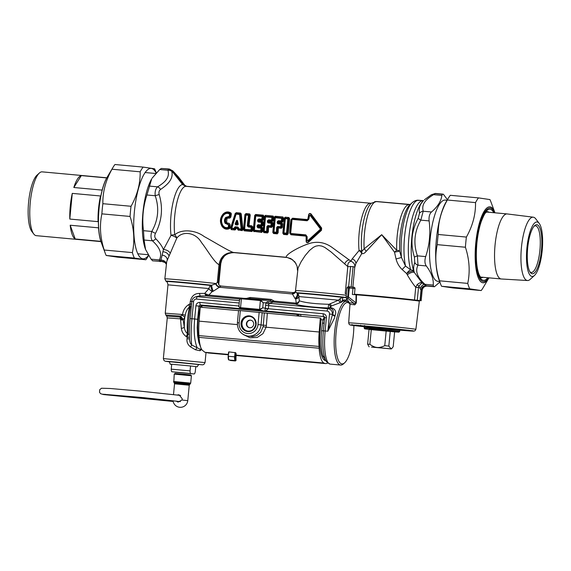 <?xml version="1.0" encoding="UTF-8"?>
<svg xmlns="http://www.w3.org/2000/svg" width="571" height="571" viewBox="0 0 571 571"><rect width="100%" height="100%" fill="white"/><g stroke="black" fill="none" stroke-linecap="round" stroke-linejoin="round"><path stroke-width="0.86" d="M346.397 293.737A27.108 0.407 -174.5 0 0 345.212 293.594L346.397 293.722M423.232 200.649L417.972 200.221C416.116 200.157 414.161 200.992 412.105 202.726L409.907 204.718A34.467 9.728 95.2 0 0 399.621 251.126A4.932 1.949 -2 0 0 396.717 250.262L381.713 234.688L364.127 248.856L361.721 251.411A4.932 4.033 -67.4 0 1 361.728 253.631L355.883 263.467L354.791 267.271L353.085 266.593L347.81 266.6L330.987 251.875L324.713 247.357L321.773 246.065L318.811 245.601L315.849 246.13L313.365 247.336L309.482 250.491L305.128 255.63L301.017 261.932L298.048 268.049L295.521 290.575L295.742 291.86L296.677 292.795A3.697 2.227 -57.3 0 1 295.021 298.512L292.423 293.979L292.852 292.623C294.072 292.623 295.007 292.152 295.678 291.203M335.727 313.358A32.04 9.043 95.2 0 0 334.442 318.168L334.892 316.305A34.403 9.714 95.2 0 1 335.02 315.827L335.727 313.358C335.819 310.224 334.085 308.297 330.516 307.591L329.91 307.448A2.462 1.627 -81.3 0 1 328.889 307.99C328.082 307.248 328.118 306.013 329.003 304.293C314.735 303.893 304.835 302.723 299.311 300.781L298.84 296.57A3.697 3.669 88.6 0 0 297.32 293.201A101.124 64.095 177.6 0 1 296.677 292.795A25.873 0.393 5.5 0 1 318.554 294.55A25.873 0.393 5.5 0 1 346.097 297.441M346.361 301.574L346.219 300.51L345.198 299.896L342.55 300.203L342.222 300.96L342.893 297.42L346.119 297.619M346.19 300.746A33.268 9.393 95.2 0 0 344.706 299.889M342.222 300.96L341.237 302.359L340.237 302.644L338.467 300.182L298.84 296.57A3.697 2.741 -2.3 0 1 295.671 298.918A106.948 71.404 169.9 0 1 295.021 298.512M353.877 325.541A30.805 8.701 -84.8 0 1 350.915 349.088A30.805 8.701 -84.8 0 1 344.627 362.821L343.449 363.898A32.04 9.043 -84.8 0 1 340.666 365.069A32.04 9.043 -84.8 0 1 336.605 360.508A32.04 9.043 -84.8 0 1 335.634 324.228A32.04 9.043 -84.8 0 1 346.526 301.26L344.17 301.045A32.04 9.043 95.2 0 0 341.237 302.359M329.931 364.07L326.455 361.728L325.334 359.701C322.879 353.106 322.23 343.485 323.372 330.83L324.221 322.872L322.444 323.386A28.329 6.959 -84.7 0 1 323.079 319.91L321.016 319.717M330.038 364.084C328.689 363.855 327.533 362.357 326.583 359.587C324.528 352.871 324.05 343.335 325.135 330.959L326.405 317.769L324.642 317.633L323.372 330.83L321.609 330.695C320.652 341.629 321.066 350.073 322.836 356.019L325.413 359.866M321.609 330.695L322.444 323.386M324.492 319.203L323.079 319.91L324.207 316.812A2.462 0.657 -84.7 0 0 324.021 316.555L300.403 314.385A2.462 0.692 -84.8 0 1 300.817 316.277M324.335 316.634L265.701 310.959L265.094 311.338A2.462 0.692 95.2 0 0 265.037 311.316L264.865 311.002A2.462 2.434 157.2 0 1 265.701 310.959L268.341 308.754L265.315 308.49L264.865 311.002M300.403 314.385L297.477 314.328A2.462 2.17 -96.9 0 1 299.247 316.134M297.477 314.328L296.784 314.407A2.462 2.177 -96.9 0 1 298.512 316.063M242.775 308.854A2.462 2.141 -69 0 0 242.761 308.854L200.15 304.943L201.449 305.656A2.462 0.735 -84.8 0 1 201.663 305.942L202.213 307.369M297.191 315.949A2.462 0.692 -84.8 0 0 296.784 314.407L201.449 305.656L200.121 306.763A1.235 0.393 -84.8 0 1 200.235 306.905L200.421 307.205M200.264 349.252A2.462 1.699 -103.5 0 0 200.021 350.722L195.41 349.766L197.138 347.746L191.713 344.977C190.871 338.225 190.942 329.474 191.927 318.732L194.64 318.982C193.59 331.373 194.425 340.958 197.138 347.746L200.264 349.252L201.442 348.874M200.021 350.722L201.727 349.345M195.41 349.766L190.528 346.882L191.713 344.977L190.3 343.157L189.572 340.18C189.194 334.035 189.394 326.84 190.164 318.597L191.927 318.732L193.583 301.559L191.856 301.438M189.501 338.953L187.045 338.746C186.567 341.972 187.731 344.684 190.528 346.882M180.6 319.917L183.184 319.853L181.043 317.526A2.462 0.849 -65.1 0 1 180.643 318.989A29.014 27.122 -82.2 0 0 180.6 319.917L181.35 328.461C181.806 331.844 183.427 334.549 186.225 336.576L187.195 337.175L188.059 333.992C188.002 325.113 188.773 315.991 190.371 306.634L190.036 303.922L188.701 304.586L189.543 306.898C187.231 308.861 185.811 311.63 185.297 315.206L184.797 317.34L183.184 319.853L184.333 327.39C184.676 330.109 185.753 332.236 187.559 333.778A23.675 16.402 26.1 0 1 188.059 333.992L189.386 334.527M188.701 304.586C185.175 306.998 183.127 310.303 182.549 314.507L180.422 316.377L183.184 319.853L180.15 318.854L167.267 317.904L163.349 358.588L164.02 360.522L165.19 361.222L168.859 361.75L166.14 361.265L175.74 362.007L202.527 364.848L203.847 364.491L205.053 362.599L163.349 358.588M324.642 317.633L323.614 316.277A2.462 0.692 95.2 0 1 323.243 313.75L268.341 308.754M181.043 317.526L180.043 317.083A2.462 0.942 -84.9 0 1 180.15 318.854M334.442 318.168L327.847 331.209L323.372 330.83C322.351 342.514 322.808 351.515 324.728 357.839M335.02 315.827L332.558 314.364A34.438 13.675 95.1 0 0 332.386 314.864L327.847 331.209L329.496 314.043L332.436 314.343L332.386 314.864L334.892 316.305M265.094 311.338L245.052 309.496A2.462 0.692 95.2 0 0 244.988 309.475L243.325 308.975M181.35 328.461A4.932 0.557 165.7 0 0 184.333 327.39A24.432 6.902 95.2 0 1 184.797 317.34A4.932 1.927 -159.1 0 0 181.963 315.299M186.225 336.576L187.559 333.778A25.873 7.309 -84.8 0 1 189.543 306.898L191.328 306.556M180.422 316.377L180.043 317.083L166.718 316.106L167.267 317.904M166.718 316.106L165.797 314.992L180.607 316.091L183.405 319.617M195.91 305.785C196.338 303.565 197.623 302.444 199.779 302.416L200.15 304.943L198.929 306.099L197.659 319.296L194.64 318.982L195.91 305.785L198.929 306.099L200.121 306.763M189.436 337.368L187.195 337.175L187.045 338.746M245.052 309.496L242.354 308.725M239.606 299.689L240.198 298.754L241.469 298.326C240.013 298.94 239.356 299.511 239.506 300.046L239.535 300.582C239.313 299.504 239.941 298.911 241.405 298.804L240.548 307.662C239.135 307.298 238.628 306.627 239.042 305.649L238.921 306.149C238.385 306.135 238.835 306.784 240.27 308.104L240.548 307.662L259.477 309.403L259.562 309.91L265.037 311.316L244.988 309.475L240.698 308.183L240.612 307.669M238.942 306.491L240.27 308.104M265.322 308.397L265.615 305.378A4.925 1.556 95.2 0 1 266.093 302.844L268.884 304.429A2.462 0.856 95.2 0 0 268.634 305.692L268.341 308.711L262.746 307.826L259.541 309.411L260.397 300.546L241.405 298.804L241.647 298.333L260.512 300.068L270.383 300.375A3.697 1.042 -84.8 0 0 271.182 299.404L274.323 301.124L267.1 301.766L266.093 302.844L263.231 302.751L260.59 300.075L260.397 300.546L263.231 302.751L262.746 307.826L259.648 309.917L240.619 308.169M259.477 309.403L259.648 309.917M341.487 302.08A2.462 1.549 76.7 0 1 340.323 298.462L338.467 300.182L329.003 304.293L330.523 306.334L340.237 302.644M330.159 303.686L331.287 305.778A32.04 9.043 -84.8 0 0 330.438 307.583A2.462 0.692 95.2 0 1 330.009 308.126L328.889 307.99C315.206 307.605 299.283 305.742 295.571 304.1C297.619 303.972 298.861 302.873 299.311 300.781A3.697 2.748 -14.4 0 1 296.278 303.137L295.671 298.918A3.697 2.213 -57.9 0 0 297.32 293.201A25.26 0.378 5.5 0 1 316.241 294.7A25.26 0.378 5.5 0 1 342.893 297.42L340.323 298.462M191.57 304.058L190.036 303.922L190.279 301.409C191.521 296.092 194.568 293.43 199.422 293.43L204.689 293.394L206.003 295.949L200.185 295.928L199.422 293.43M165.797 314.992L165.247 313.186L182.549 314.507L185.297 315.206M346.526 301.26A32.04 9.043 -84.8 0 1 349.045 302.916L349.952 304.1A30.805 8.701 -84.8 0 0 336.098 332.608A30.805 8.701 -84.8 0 0 344.627 362.821M329.91 307.448L330.523 306.334M330.516 307.591A2.462 0.692 -84.8 0 1 330.088 308.133C333.164 309.011 333.985 311.088 332.558 314.364L332.436 314.343A5.196 4.982 98.4 0 0 327.975 308.718A2.462 0.692 95.2 0 0 327.133 311.067A2.748 2.634 98.4 0 1 329.496 314.043M239.449 300.589L197.316 296.72A5.196 4.982 98.4 0 0 195.453 296.92L198.808 296.014L200.185 295.928L197.316 296.72A2.462 0.692 95.2 0 0 196.474 299.068L239.22 302.994M267.1 301.766L269.127 303.315L268.884 304.429M241.512 298.326L249.341 298.44L270.383 300.375L271.403 301.224A2.462 2.384 -109.5 0 0 273.045 302.08L269.127 303.315L327.975 308.718L330.009 308.126M244.338 298.369L208.743 295.1L204.689 293.394L209.036 288.569A3.697 2.113 -138.8 0 0 212.319 291.51A3.697 0.421 -106 0 1 210.742 285.5A25.26 0.378 -174.5 0 0 182.62 282.681A25.26 0.378 -174.5 0 0 166.446 281.489L165.868 281.082A25.873 0.393 5.5 0 1 182.72 282.324A25.873 0.393 5.5 0 1 211.634 285.229A3.697 0.45 -106.3 0 0 213.24 291.246A105.606 70.504 169.9 0 1 212.319 291.51L208.743 295.1L206.003 295.949M165.247 313.186L167.974 284.843L209.036 288.569A3.697 2.812 96.5 0 1 210.742 285.5A99.996 59.056 166.8 0 0 211.634 285.229L215.66 283.83C216.202 285.471 217.43 286.613 219.328 287.27L213.24 291.246M206.174 294.35L206.88 295.956L239.948 298.99M272.253 301.524A2.391 1.863 -93.8 0 0 273.238 302.045L273.045 302.08M274.323 301.124L273.238 302.045L295.571 304.1A3.697 1.042 95.2 0 0 296.278 303.137L274.323 301.124M271.182 299.404L250.234 297.477A3.697 1.042 -84.8 0 1 249.434 298.447L241.647 298.333L241.462 298.804M295.614 291.017C295.642 292.652 294.579 293.637 292.423 293.979L219.328 287.27L219.699 286.885C217.808 286.399 216.587 285.3 216.052 283.573L215.66 283.83M295.592 291.453L294.486 292.844L292.381 293.415M292.852 292.623L221.048 286.028L219.699 286.885M217.886 282.031A27.108 0.407 -174.5 0 0 217.358 281.953L218.322 282.095A27.108 0.407 -174.5 0 0 217.894 282.031L216.052 283.573A27.108 0.407 5.5 0 0 185.739 280.44A27.108 0.407 5.5 0 0 164.841 278.826L165.868 281.082M217.358 281.953L219.014 264.694C214.061 262.118 207.594 250.276 201.427 242.454C195.739 232.347 182.62 230.534 176.824 238.064L166.739 261.425L164.841 278.826M217.894 282.031L218.636 283.958A27.108 0.407 5.5 0 1 218.807 284.023L220.784 263.467L220.063 264.823M191.014 373.513L172.178 371.785C171.557 371.878 171.243 371.007 171.236 369.152L171.707 364.248L190.543 365.975L197.216 366.796L190.543 365.975L190.072 370.886C190.079 372.735 190.393 373.612 191.014 373.513L175.076 372.206M172.178 371.785L193.855 373.934C194.44 374.212 194.911 373.448 195.275 371.657L195.746 366.746M171.707 364.248L170.237 364.198L171.693 364.434M181.435 372.62L188.658 373.398L181.435 372.62M386.196 330.709L384.754 345.676C381.728 347.111 379.165 347.703 377.074 347.446L390.771 348.874L391.785 348.496L393.191 346.747L394.632 331.772M384.754 345.676L388.83 346.097L391.214 348.967L377.074 347.446C374.969 347.318 372.57 346.276 369.865 344.306L371.307 329.339M390.271 331.13L388.83 346.097M369.137 346.847L367.638 344.156L369.865 344.306M369.08 329.167L367.638 344.156M388.173 348.617L371.493 347.089L388.173 348.617M415.881 329.36A33.76 0.507 -174.5 0 0 395.168 326.897A33.76 0.507 -174.5 0 0 358.524 323.479A33.76 0.507 -174.5 0 0 348.674 322.886L349.209 324.392L350.044 324.928L364.184 326.712A31.79 0.478 -174.5 0 1 358.41 325.434A31.79 0.478 -174.5 0 1 405.831 330.002A31.79 0.478 -174.5 0 1 399.921 330.152L413.896 331.123L415.074 330.723L415.881 329.36L419.335 301.174A34.503 0.521 5.5 0 0 398.18 298.654A34.503 0.521 5.5 0 0 360.722 295.157A34.503 0.521 5.5 0 0 356.475 294.829L356.318 302.78L355.926 302.808C355.162 303.586 354.384 303.679 353.585 303.094L348.103 298.554A2.462 2.363 -87.4 0 1 347.703 296.92A38.814 0.585 5.5 0 0 346.09 296.934L346.518 298.569A38.236 0.578 5.5 0 1 348.103 298.554A2.462 1.399 135.2 0 1 348.438 296.977L347.703 296.92L348.56 288.005A38.814 0.585 -174.5 0 0 346.947 288.012L346.09 296.934M394.625 331.808L369.08 329.203M356.318 302.78C355.376 304.6 354.591 305.228 353.941 304.657A2.462 2.177 93.9 0 0 353.585 303.094A34.817 0.528 5.5 0 0 349.531 302.958A2.462 2.462 143.7 0 1 349.959 304.514A34.239 0.514 5.5 0 1 349.959 304.521A34.239 0.514 5.5 0 1 353.941 304.657M356.475 294.829L356.054 294.793L355.926 302.808L348.438 296.977L349.295 288.055L348.56 288.005A1.235 1.178 92.6 0 1 349.795 286.892C348.289 286.414 347.339 286.792 346.947 288.012M354.42 294.665L355.005 288.569L352.971 288.362A1.235 0.814 -85.3 0 1 353.877 287.227L349.859 286.892A1.235 1.178 92.6 0 0 349.795 286.892L350.209 286.92A1.235 0.814 94.7 0 0 349.295 288.055L352.971 288.362L352.378 294.493L356.054 294.793M405.874 330.409A0.492 0.478 -88.3 0 1 405.824 330.402A24.474 0.371 -174.5 0 1 400.035 330.017M412.155 330.573L412.583 331.094L408.322 330.63L408.129 330.138L408.322 330.63L399.514 329.974M411.748 330.987L405.853 330.409M412.583 331.094A31.719 0.478 -174.5 0 1 405.431 330.609A0.492 0.364 -85.5 0 1 405.16 330.373M403.618 329.952L403.34 330.409L405.431 330.609M356.14 324.985L355.861 325.441L358.36 325.67L357.924 325.149M355.861 325.441L352.564 325.02M352.079 324.556L351.608 324.978L358.759 325.463A0.492 0.364 94.5 0 1 358.745 325.463A31.719 0.478 -174.5 0 0 351.6 324.978L352.121 324.549L351.6 324.978L352.435 325.085M360.651 325.17L360.843 325.663L360.651 325.17M364.369 325.584L364.669 326.098L358.745 325.463M237.136 223.097A34.046 7.316 -103.5 0 0 237.279 223.696L236.737 223.646A34.046 10.906 -65.4 0 1 236.972 223.075L237.108 221.155L237.572 221.006C237.258 220.128 236.858 220.092 236.373 220.898L237.108 221.155A35.623 9.35 -104.4 0 0 237.857 224.324L238.293 224.203A35.331 8.922 -103.9 0 1 237.572 221.006M236.737 223.646A113.879 69.07 172.5 0 1 235.666 224.125A35.623 9.678 -65.1 0 1 236.936 221.141L236.972 223.075M236.822 223.775A114.257 69.127 172.3 0 1 235.866 224.203L235.109 223.911A35.331 9.992 -65.4 0 1 236.373 220.898M235.109 223.911L235.73 224.838L235.866 224.203L237.857 224.324A113.879 68.898 -7.9 0 1 237.279 223.696M237.172 223.811A114.257 69.127 -7.7 0 0 237.686 224.367L237.557 225.003L238.293 224.203M234.481 227.429L235.923 227.993A238.071 149.531 19 0 0 235.302 227.222L235.045 227.551A33.468 9.257 -71.6 0 0 234.809 228.471A0.742 0.414 -38.1 0 1 234.281 228.771L234.253 228.357A33.161 9.65 -71.8 0 1 234.481 227.429L235.273 226.773L235.302 227.222L237.814 227.451L237.786 227.008L238.521 227.8A33.161 8.644 -97.6 0 0 238.685 228.771L241.169 228.992L239.542 214.489L240.113 214.482L241.797 228.871L241.198 229.406L241.797 228.871A138.517 87.113 -160.5 0 1 242.418 229.456L242.939 229.356L242.218 230.634L238.4 229.985A233.725 146.804 19 0 1 238.714 229.178L238.25 228.793A33.468 9.186 -97.9 0 1 238.086 227.829L238.521 227.8M231.219 229.628L234.981 229.67A233.717 146.797 19 0 0 234.281 228.771L231.797 228.543A0.742 0.564 38.2 0 1 231.312 227.908L235.709 214.082A0.742 0.585 168.8 0 1 236.237 213.782L231.769 228.136L234.809 228.471A233.832 145.32 20.1 0 1 235.352 229.178L235.009 229.977L231.219 229.628L230.934 228.407A138.539 87.641 -161.4 0 1 231.312 227.908L231.797 228.543A139.602 87.684 -161 0 0 231.191 229.321L230.934 228.407L235.587 213.44L236.166 212.676L240.598 213.083L242.218 230.634M237.814 227.451L237.843 228.407A0.492 0.385 22.1 0 0 237.536 228.143L237.793 228.414A0.492 0.378 37.6 0 0 237.522 228.157L237.522 228.157A238.071 149.531 19 0 1 237.814 227.451M238.25 228.793A0.742 0.578 21.6 0 0 238.714 229.178L241.198 229.406A139.581 87.67 -161 0 1 242.19 230.334L238.4 229.985L238.007 229.421A233.839 147.575 17.7 0 1 238.25 228.793M236.166 212.676L235.587 213.44A233.782 142.136 173.5 0 0 235.709 214.082L239.542 214.489L239.649 214.096A233.717 141.401 -7.7 0 0 240.512 213.368L236.08 212.962A233.71 141.401 172.3 0 0 236.237 213.782L239.649 214.096A0.742 0.428 50 0 1 240.113 214.482A233.874 139.916 -8.8 0 0 240.776 213.918L241.248 213.925L242.939 229.356M235.652 228.222L235.566 228.193A31.655 11.042 -71.6 0 0 235.352 229.178L235.816 229.256A31.855 10.806 -71.4 0 1 236.016 228.357L237.493 228.493A31.855 6.702 -97.6 0 0 237.65 229.428L238.007 229.421A31.648 6.36 -97.4 0 1 237.843 228.407L237.793 228.414M237.65 229.428L238.428 230.291M241.248 213.925L240.598 213.083M235.238 213.376L230.556 228.214M235.816 229.256L235.009 229.977M355.883 263.467C355.704 261.29 354.477 259.755 352.2 258.87L350.937 261.175L332.814 247.992C325.998 242.775 318.597 241.155 310.603 243.139C299.211 246.465 284.843 254.909 286.364 257.307L233.232 252.432C227.072 250.098 214.246 242.033 204.125 236.508C195.089 229.642 181.05 229.028 174.755 234.824A4.932 2.926 54.4 0 1 176.824 238.057A4.932 1.456 24.6 0 0 171.022 235.352L163.42 249.655C162.328 246.544 159.794 242.918 155.819 238.771A4.932 3.155 133 0 1 152.386 240.791C150.787 238.478 150.587 235.359 151.779 231.448C158.267 220.035 159.416 208.137 155.219 195.746A4.932 0.628 162.6 0 1 159.195 194.604C158.61 192.263 159.066 190.536 160.565 189.444C165.554 186.067 168.838 182.941 170.415 180.065C172.007 177.474 172.492 174.612 171.857 171.464A4.932 4.34 165.5 0 0 167.981 170.279L168.538 169.109L171.842 170.95L171.857 171.464M352.2 258.87L359.066 250.541A4.932 2.976 -143.2 0 1 361.728 253.631C363.263 253.931 364.733 253.181 366.132 251.383A4.932 2.555 44.1 0 0 364.127 248.856A33.025 9.322 95.2 0 1 376.439 201.584L409.664 204.596M185.832 186.31A30.805 8.701 95.2 0 0 176.746 203.148A30.805 8.701 95.2 0 0 174.755 234.824A4.932 2.848 173.2 0 0 171.022 235.352A32.247 9.107 -84.8 0 1 173.113 202.155A32.247 9.107 -84.8 0 1 182.641 184.569L185.832 186.31L370.9 203.255M230.962 216.516C230.591 217.865 229.749 218.386 228.45 218.079L227.008 218.436L226.608 222.562L227.957 223.175C229.299 223.111 230.02 223.775 230.127 225.174A30.784 9.928 95.3 0 0 230.034 227.715L229.628 228.528C226.623 229.877 224.075 229.121 221.976 226.252C219.592 221.898 219.992 217.808 223.154 213.982C225.759 211.57 228.414 211.299 231.105 213.154L231.348 214.018A30.777 9.928 95.1 0 0 230.962 216.516L229.285 216.33L225.716 217.415C224.239 219.257 224.053 221.22 225.145 223.304L226.145 222.818L229.613 225.16A30.598 10.171 95.3 0 0 229.528 227.715A51.604 41.683 97.2 0 1 228.957 227.287A32.04 9.008 -84.8 0 1 229.057 225.045L225.145 223.304M252.717 230.541L252.211 230.548L252.332 226.944L251.747 227.279A32.047 9 95.2 0 0 251.633 229.899A0.742 0.378 -42.5 0 1 251.054 230.306A171.528 107.741 -161 0 1 251.89 231.219L244.188 230.513L243.46 229.692L244.916 214.532L245.794 213.854A171.528 103.779 -7.7 0 0 246.08 214.689A0.742 0.585 160.6 0 0 245.509 215.096L244.145 229.214A170.622 107.769 18.1 0 0 243.838 229.778L245.309 214.503L245.794 213.854L249.655 213.911L250.255 215.017L248.985 225.488L251.811 225.838L252.839 226.965L252.717 230.541L251.918 231.526L252.211 230.548A170.629 106.52 -160.1 0 0 251.633 229.899L244.602 229.314L245.973 215.074L248.471 215.303L247.279 225.752L247.893 225.788L249.07 215.424L248.578 214.917A0.742 0.385 54.3 0 1 249.07 215.424A170.622 102.587 171.5 0 0 249.763 214.917L250.255 215.017M243.46 229.692L244.217 230.82L251.918 231.526M259.248 219.949L262.16 220.17L262.168 220.706L259.334 220.449L259.248 219.949L258.784 220.72L259.113 221.105L258.449 221.534L258.185 221.113L258.784 220.72L259.12 221.098L259.334 220.449L257.728 219.749A31.79 9.343 -84.8 0 0 257.571 221.034L258.185 221.113A32.005 9.015 -84.8 0 1 258.342 219.842L261.789 219.842L262.389 219.264A32.047 9 -84.7 0 1 262.774 216.68L262.175 216.566A31.79 9.379 -84.8 0 0 261.782 219.164L262.16 220.17L262.888 219.714L262.389 219.264L258.856 218.9L259.227 219.899L258.834 220.27M257.571 221.034L258.328 222.055L258.449 221.534L261.511 221.819A160.023 96.813 -7.7 0 0 262.196 221.384L262.296 220.977L263.103 222.09L262.003 222.412A0.742 0.357 -122.5 0 0 261.511 221.819L261.39 222.34L262.003 222.412A31.997 9.022 -84.8 0 0 261.754 225.01L262.26 225.509L261.761 226.494L262.774 225.545A30.784 9.7 -84.8 0 1 263.103 222.09M258.57 226.944L258.071 224.674L257.136 225.552L261.161 225.502L261.754 225.01L261.14 224.96A31.79 9.329 -84.8 0 1 261.39 222.34L258.328 222.055M262.168 220.706L263.395 219.792L262.888 219.714L263.274 215.46L255.572 214.753A171.528 103.779 -7.7 0 0 255.858 215.588A0.742 0.585 160.6 0 0 255.287 215.995L253.924 230.113L254.416 230.62A171.528 107.741 19 0 0 253.967 231.412L253.239 230.591L254.695 215.424L255.658 214.468L255.087 215.403L253.617 230.677A170.622 107.769 18.1 0 1 253.924 230.113A0.742 0.571 29.5 0 0 254.416 230.62L260.84 231.205A0.742 0.378 -42.5 0 0 261.411 230.798A32.047 9 -84.8 0 1 261.525 228.179L261.054 227.501L261.589 226.737L262.617 227.865L262.496 231.441L261.696 232.426L253.967 231.412L261.696 232.426M253.239 230.591L253.995 231.719M254.695 215.424L255.087 215.403A170.629 103.829 -6.8 0 0 255.287 215.995L255.858 215.588L262.282 216.173A171.528 103.779 172.3 0 0 263.274 215.46L263.952 216.281L263.395 219.792M269.027 220.841L271.939 221.07L271.953 221.605L269.119 221.348L269.027 220.841L268.563 221.619L268.898 221.998L268.227 222.433L267.963 222.005L268.563 221.619L268.891 222.005L269.119 221.348L267.506 220.649A31.79 9.343 -84.8 0 0 267.349 221.926L267.963 222.005A32.005 9.015 -84.8 0 1 268.12 220.734L271.568 220.741L272.167 220.163A32.047 9 -84.7 0 1 272.553 217.58L271.953 217.458A31.79 9.379 -84.8 0 0 271.56 220.063L271.939 221.07L272.674 220.606L272.167 220.163L268.641 219.792L269.012 220.799L268.613 221.17M267.349 221.926L268.106 222.954L268.227 222.433L271.289 222.711A160.023 96.813 -7.7 0 0 271.974 222.276L272.074 221.876L272.888 222.983L271.782 223.311A0.742 0.357 -122.5 0 0 271.289 222.711L271.168 223.24L271.782 223.311A31.997 9.022 -84.8 0 0 271.532 225.902L272.039 226.409L271.539 227.394L272.553 226.444A30.784 9.7 -84.8 0 1 272.888 222.983M268.349 231.976L268.556 227.122L266.914 226.444L267.856 225.574L267.528 226.487A32.026 9.008 -84.8 0 0 267.264 231.341A170.629 106.52 19.9 0 1 267.849 231.983L267.549 232.961L268.349 231.976L267.849 231.983L268.092 227.008M263.773 232.618L263.752 232.311A171.528 107.741 19 0 1 264.195 231.512L263.709 231.012A0.742 0.571 29.5 0 0 264.195 231.512L266.693 231.747L267.264 231.341A0.742 0.378 -42.5 0 1 266.693 231.747A171.528 107.741 19 0 1 267.528 232.661L263.752 232.311L263.395 231.576L264.865 216.302L265.351 215.652A171.528 103.779 -7.7 0 0 265.643 216.48A0.742 0.585 160.6 0 0 265.065 216.894L263.709 231.012A170.622 107.769 18.1 0 0 263.395 231.576L263.773 232.618L267.549 232.961M263.017 231.483L264.473 216.323L265.436 215.36L273.138 216.066L273.737 217.173L273.174 220.691L271.953 221.605M278.669 222.897L281.753 223.175A160.023 96.813 -7.7 0 1 281.075 223.611L280.946 224.132L282.153 223.818A30.634 9.914 -84.8 0 0 281.817 227.308L281.303 227.865A160.023 100.51 19 0 0 280.718 227.294L280.696 226.751L282.331 227.344L281.325 228.293L277.87 227.9L278.334 228.015L278.127 232.875L277.306 233.553L273.53 233.211L272.795 232.383L274.251 217.223L275.215 216.259L274.644 217.201L273.174 232.476A170.622 107.769 18.1 0 1 273.488 231.912A0.742 0.571 29.5 0 0 273.973 232.411L276.471 232.64A0.742 0.378 -42.5 0 0 277.049 232.233A170.629 106.52 19.9 0 1 277.627 232.882L278.22 227.579L277.656 227.015L280.718 227.294L281.31 226.801A31.997 9.022 -84.8 0 1 281.56 224.203A0.742 0.357 -122.5 0 0 281.075 223.611L278.006 223.332L277.884 223.853L277.128 222.826L277.742 222.904A32.005 9.015 -84.8 0 1 277.899 221.634L281.717 221.962L281.731 222.504L278.898 222.24L278.791 221.698L278.341 222.519L278.677 222.897L278.006 223.332L277.742 222.904L278.341 222.519L278.669 222.897L278.898 222.24L277.292 221.548L278.42 220.691L281.339 220.963A31.79 9.379 -84.8 0 1 281.739 218.358L275.315 217.772L273.944 232.004L276.443 232.233A31.79 9.364 -84.8 0 1 276.692 227.344L277.634 226.473L277.313 227.386L276.692 227.344M281.853 222.769L282.666 223.882L282.153 223.818L281.853 222.769L278.391 222.519M278.127 232.875L277.306 233.553A171.528 107.741 19 0 0 276.471 232.64L277.049 232.233A32.026 9.008 -84.8 0 1 277.313 227.386L277.87 227.9M272.795 232.383L273.552 233.518L277.328 233.86M274.251 217.223L274.644 217.201A170.629 103.829 -6.8 0 0 274.844 217.787A0.742 0.585 160.6 0 1 275.422 217.38A171.528 103.779 -7.7 0 1 275.129 216.552L282.916 216.966L283.516 218.072L282.952 221.584L281.731 222.504M289.604 218.636L288.926 217.815L287.641 233.803A170.629 106.52 -160.1 0 0 287.063 233.154L283.958 232.925L285.329 218.686L287.827 218.921L286.485 233.56A0.742 0.378 -42.5 0 0 287.063 233.154L288.419 219.036A170.622 102.587 -8.5 0 0 289.112 218.529L289.604 218.636L288.141 233.796L287.32 234.474L288.141 233.796M283.566 234.431L283.544 234.131A171.528 107.741 19 0 1 283.987 233.332L283.501 232.825A0.742 0.571 29.5 0 0 283.987 233.332L286.485 233.56A171.528 107.741 -161 0 1 287.32 234.474L283.544 234.131L283.187 233.389L284.658 218.122L285.15 217.465A171.528 103.779 -7.7 0 0 285.436 218.3A0.742 0.585 160.6 0 0 284.858 218.707L283.501 232.825A170.622 107.769 18.1 0 0 283.187 233.389L283.566 234.431L287.341 234.781M282.809 233.303L284.272 218.143L285.229 217.18L289.005 217.53M292.423 219.414L307.134 220.763L308.311 219.264L307.284 220.306L292.573 218.957L291.481 219.849L290.125 233.132L291.424 219.628L292.573 218.957L292.466 218.55L290.996 219.664L292.58 218.201L292.466 218.55L307.191 219.906L307.826 219.078L308.568 215.317C308.861 213.518 309.668 213.04 310.988 213.868L321.666 228.072L321.444 230.327L308.24 242.447C306.777 243.032 306.077 242.404 306.135 240.562L306.127 236.687L305.663 235.744L290.939 234.388L290.982 234.767L305.706 236.116M310.988 213.868L310.631 213.997C309.76 213.19 309.218 213.604 308.997 215.231A124.735 58.349 54.9 0 0 308.975 215.874L310.603 215.217L310.153 215.41L320.267 228.75L321.195 228.386L310.631 213.997A125.898 55.323 56.4 0 0 310.603 215.217L320.838 228.35L320.688 229.885L308.119 240.998L306.648 240.056A124.728 60.476 135.4 0 0 306.548 240.712C306.449 242.382 306.898 242.896 307.912 242.254A125.906 57.443 133.9 0 1 308.119 240.998L306.648 240.056A31.919 8.972 -84.7 0 1 306.648 236.572L305.835 235.345L291.124 233.989L290.225 232.911L290.939 234.388L289.711 233.032L290.982 234.767M307.141 240.234A31.79 8.608 -84.8 0 1 307.148 236.708L306.541 236.808L305.663 235.744L305.778 234.852L291.067 233.503M307.148 236.708L305.778 234.852M307.712 240.719L320.21 229.378L320.267 228.75M310.153 215.41L309.496 215.781A31.79 8.608 -84.7 0 0 308.832 219.2L307.134 220.763M267.856 225.574L270.918 225.852L270.94 226.401L271.532 225.902L270.918 225.852A31.79 9.336 -84.8 0 1 271.168 223.24L268.106 222.954M264.473 216.323L264.865 216.302A170.629 103.829 -6.8 0 0 265.065 216.894L265.643 216.48L272.06 217.073A0.742 0.385 54.3 0 1 272.553 217.58A170.622 102.587 171.5 0 0 273.245 217.073L273.737 217.173M265.436 215.36L273.052 216.359A171.528 103.779 172.3 0 1 272.06 217.073L271.953 217.458L265.536 216.873L264.166 231.105L266.664 231.334A31.79 9.364 -84.8 0 1 266.914 226.444M263.952 216.281L263.459 216.173A170.622 102.587 171.5 0 1 262.774 216.68A0.742 0.385 54.3 0 0 262.282 216.173L262.175 216.566L255.751 215.974L254.38 230.206L261.411 230.798A170.629 106.52 19.9 0 1 261.989 231.448L261.668 232.119A171.528 107.741 19 0 0 260.84 231.205L260.804 230.798A31.79 9.379 -84.8 0 1 260.918 228.157L262.617 227.865M262.496 231.441L261.989 231.448L262.11 227.843L261.475 227.258L257.05 226.844A31.79 9.343 -84.8 0 1 257.136 225.552M261.589 226.737L258.756 226.473L257.664 226.873A32.005 9.015 -84.8 0 1 257.749 225.588L258.77 226.223L261.761 226.494M257.992 227.886L260.918 228.157L261.054 227.501L258.128 227.229L257.992 227.886L257.05 226.844M244.145 229.214A0.742 0.571 29.5 0 0 244.638 229.72L244.145 229.214M247.279 225.752L248.414 227.008L248.549 226.352L247.893 225.788L248.471 225.459L248.963 226.109L248.549 226.352L251.276 226.601L251.747 227.279L251.133 227.258A31.79 9.379 95.2 0 0 251.026 229.899L251.054 230.306L244.638 229.72A171.528 107.741 19 0 0 244.188 230.513L244.217 230.82M268.641 219.792L267.506 220.649M258.856 218.9L257.728 219.749M278.42 220.691L278.427 221.37L281.346 221.641L281.339 220.963L281.946 221.056L282.452 221.505L281.717 221.962L281.346 221.641L281.946 221.056A32.047 9 -84.7 0 1 282.331 218.479L281.846 217.972A0.742 0.385 54.3 0 1 282.331 218.479A170.622 102.587 171.5 0 0 283.023 217.972L283.516 218.072M277.128 222.826A31.79 9.343 -84.8 0 1 277.292 221.548M228.743 216.666L228.593 217.287L229.892 216.423A32.04 9.008 -84.7 0 1 230.213 214.218A0.742 0.407 65 0 0 229.927 213.768C227.708 212.512 225.595 212.79 223.582 214.617C220.677 218.065 220.32 221.748 222.512 225.681L222.861 225.438C220.841 221.705 221.184 218.193 223.875 214.91C225.688 213.204 227.601 212.933 229.613 214.104A31.79 9.372 -84.8 0 0 229.285 216.33M221.976 226.252L222.512 225.681C224.139 227.85 226.166 228.521 228.586 227.679L228.343 227.287C226.145 228.072 224.31 227.458 222.861 225.438M223.875 214.91L223.404 214.204C220.406 217.908 220.028 221.869 222.262 226.073C224.203 228.821 226.58 229.542 229.392 228.236L228.586 227.679A0.742 0.393 -53.1 0 0 228.957 227.287L228.343 227.287A31.79 9.372 -84.8 0 1 228.45 225.024M230.127 225.174L229.057 225.045L227.95 223.96L227.979 224.596M227.957 223.175L227.95 223.96L225.709 222.983C224.71 221.155 224.874 219.45 226.202 217.844L225.716 217.415M228.45 218.079L228.593 217.287L226.202 217.844L228.571 217.587L230.456 216.438A30.598 10.171 95.1 0 1 230.855 213.918A51.604 41.64 -88.5 0 0 230.213 214.218L229.613 214.104L230.82 213.397L231.348 214.018M306.135 240.562L306.548 240.712L306.541 236.808L306.127 236.687M320.21 229.378L321.444 230.327M308.24 242.447L307.912 242.254L321.045 229.92L321.666 228.072M308.832 219.2L308.311 219.264A31.919 8.972 -84.8 0 1 308.975 215.874L309.496 215.781M307.826 219.078L308.254 219.021L308.997 215.231L308.568 215.317M284.272 218.143L284.658 218.122A170.629 103.829 -6.8 0 0 284.858 218.707L285.436 218.3L287.934 218.529A0.742 0.385 54.3 0 1 288.419 219.036L287.934 218.529A171.528 103.779 -7.7 0 0 288.926 217.815L285.229 217.18M273.552 233.518L273.53 233.211A171.528 107.741 19 0 1 273.973 232.411L273.488 231.912L274.844 217.787L275.422 217.38L281.846 217.972A171.528 103.779 172.3 0 0 282.831 217.258L282.452 221.505L282.952 221.584M278.805 221.741L278.398 222.076M272.553 226.444L272.039 226.409A30.634 9.914 -84.8 0 1 272.374 222.926L271.974 222.276L268.898 221.998M273.174 220.691L272.674 220.606L273.138 216.066M272.074 221.876L268.613 221.619M271.539 227.394L268.556 227.122L267.878 226.116L270.94 226.401A160.023 100.51 19 0 1 271.525 226.972L268.441 226.68M262.774 225.545L262.26 225.509A30.634 9.914 -84.8 0 1 262.596 222.026L262.196 221.384L259.113 221.105M262.296 220.977L258.827 220.72M258.242 226.544L258.313 226.109M244.916 214.532L245.309 214.503A170.629 103.829 -6.8 0 0 245.509 215.096L246.08 214.689L248.578 214.917A171.528 103.779 172.3 0 0 249.57 214.204L248.471 225.459L248.985 225.488M252.839 226.965L251.697 226.359L251.811 225.838M229.628 228.528L229.528 227.715L230.034 227.715M226.608 222.562L226.145 222.818C225.295 221.155 225.452 219.578 226.594 218.093L227.008 218.436M223.154 213.982L223.404 214.204C225.838 211.884 228.307 211.613 230.82 213.397L231.105 213.154M412.105 202.726A36.758 10.378 95.2 0 0 401.47 257.471L399.621 251.126L394.504 252.175L396.06 258.977L401.47 257.471L405.517 266.057L410.756 269.855A4.932 2.541 -52.1 0 0 406.738 273.659A51.64 21.42 74.9 0 0 407.287 274.858A4.932 1.877 151.6 0 1 414.382 272.495C413.283 269.441 413.411 266.122 414.767 262.546L414.418 257.128C410.192 243.703 411.434 230.784 418.15 218.379L419.514 213.219C418.793 209.321 419.449 205.953 421.469 203.119L423.118 200.963A39.642 11.192 95.2 0 0 412.419 232.347A39.642 11.192 95.2 0 0 413.754 271.339A4.932 1.756 -27.6 0 0 406.738 273.659L402.12 269.505L405.517 266.057A38.2 10.785 95.2 0 1 406.359 224.367A38.2 10.785 95.2 0 1 418.436 200.235M409.093 204.582A33.025 9.322 95.2 0 0 396.717 250.262A4.932 0.514 -42 0 0 394.504 252.175L381.713 234.688L366.132 251.383M422.776 200.635A38.2 10.785 95.2 0 0 410.235 227.308A38.2 10.785 95.2 0 0 410.756 269.855A4.932 3.94 -17.8 0 1 413.754 271.339A48.428 19.093 70.3 0 0 414.382 272.495L422.026 282.809L418.871 286.121L420.035 288.412C421.369 286.171 422.711 284.822 424.075 284.358L422.019 282.809C420.948 282.238 419.314 282.845 417.115 284.644L418.871 286.121L418.5 287.591L415.731 287.306C413.247 284.301 410.428 280.154 407.287 274.858M278.227 227.586L281.303 227.865L281.325 228.293M248.414 227.008L251.133 227.258L251.697 226.359L248.963 226.109L249.077 225.588M182.641 184.569L171.842 170.95M155.819 238.771C154.555 237.358 154.441 235.552 155.469 233.353C161.921 220.906 163.163 207.987 159.195 194.604M376.439 201.584L371.464 203.155A31.912 9.008 95.2 0 0 361.721 251.411A4.932 2.662 -5.6 0 0 359.066 250.541A30.805 8.701 95.2 0 1 361.336 219.428A30.805 8.701 95.2 0 1 370.272 203.247M166.268 263.973A4.932 4.418 -4.5 0 0 160.915 260.176L161.093 261.197L165.554 262.703L166.289 264.187M170.322 253.331A4.932 2.712 25.8 0 0 163.42 249.655L160.915 260.176A4.932 4.275 -155.6 0 1 159.352 259.926L159.659 261.297L161.093 261.197M417.115 284.644L415.731 287.306L414.51 299.989A33.025 0.5 5.5 0 0 383.662 296.742A33.025 0.5 5.5 0 0 354.455 294.251M396.06 258.977C397.13 263.145 399.15 266.657 402.12 269.505M352.849 287.142L354.812 266.628M354.791 267.271C355.176 264.559 353.892 262.524 350.937 261.175C348.574 261.989 347.532 263.795 347.81 266.6L345.212 293.594M414.51 299.989L420.02 300.56L421.027 290.139L420.035 288.412M426.273 285.771L424.075 284.358A4.932 3.155 133 0 0 424.96 284.315L426.273 285.771C423.332 285.686 421.584 287.142 421.027 290.139M420.02 300.56L421.17 300.717L422.147 290.539C422.718 287.57 424.46 286.092 427.358 286.092L434.431 286.742A80.568 1.213 5.5 0 0 433.468 286.599L427.415 286.1M420.199 300.574L421.184 290.396C421.755 287.427 423.496 285.95 426.394 285.95L426.451 285.957M219.014 264.694C220.563 256.586 225.302 252.496 233.232 252.432M297.477 270.311L297.113 266.272L294.936 261.953L290.767 258.556L286.364 257.307M159.659 261.297L152.564 260.811L163.028 261.375L164.912 262.332L166.254 264.159M152.564 260.811L163.128 261.404M426.409 285.785L433.575 286.442L433.253 285.079C433.667 278.948 431.341 272.567 426.28 265.936C424.724 263.616 424.524 260.504 425.68 256.593L417.394 255.837L417.993 265.18A4.932 4.275 -155.6 0 1 414.767 262.546M419.514 213.219A4.932 4.34 165.5 0 1 423.19 211.227C422.333 207.787 422.833 204.768 424.696 202.184C426.223 199.829 429.192 197.316 433.596 194.668L435.28 193.598L442.454 194.254L441.883 195.432C441.126 201.199 437.657 206.716 431.476 211.991L423.19 211.227L420.827 220.135C414.346 231.54 413.197 243.446 417.394 255.837A4.932 0.628 162.6 0 0 414.418 257.128M425.68 256.593C429.542 244.945 430.684 233.047 429.121 220.898L420.827 220.135A4.932 0.492 -151.7 0 1 418.15 218.379M441.883 195.432L433.596 194.668A4.932 3.226 -120.8 0 0 431.348 194.782L424.439 199.757M434.431 286.742L439.863 282.024M439.663 281.489L437.836 281.317A40.784 11.513 -84.8 0 1 430.099 239.649A40.784 11.513 -84.8 0 1 445.294 200.086L447.122 200.257M155.469 233.353A4.932 0.492 -151.7 0 1 151.779 231.448L143.492 230.684L144.092 240.027L145.576 249.506L151.065 259.17L152.486 260.64M160.565 189.444A4.932 3.226 -120.8 0 0 157.575 186.845C155.576 188.723 154.791 191.692 155.219 195.746L146.933 194.989C143.071 206.638 141.929 218.536 143.492 230.684M435.28 193.598L431.348 194.782M145.576 249.506L145.291 248.735A40.784 11.513 -84.8 0 1 151.708 178.851L146.933 194.989M421.17 300.717L417.715 300.467A33.025 0.5 -174.5 0 1 417.915 300.539L417.922 300.467M412.869 300.246L412.883 300.053A27.972 0.421 -174.5 0 0 404.739 298.976A27.972 0.421 -174.5 0 0 374.412 295.964A27.972 0.421 -174.5 0 0 357.203 294.693L357.182 294.886M217.43 281.96L219.086 264.787C220.634 256.679 225.381 252.589 233.303 252.51L287.349 257.521L292.466 259.698L295.999 263.545M414.396 300.425A33.025 0.5 -174.5 0 0 417.915 300.539M173.577 171.721A4.932 3.155 -47 0 0 173.206 171.264L178.423 176.91L172.813 171.093M431.476 211.991C429.513 213.882 428.728 216.852 429.121 220.898M442.454 194.254L442.375 194.083A80.568 1.213 5.5 0 1 443.346 194.226L447.457 199.7M168.538 169.109L161.365 168.445L159.694 169.523L152.136 178.138M442.375 194.083L435.359 193.441L431.876 194.575M423.539 200.578L416.794 200.321M410.164 204.482L376.446 201.513L374.583 201.727M370.914 203.262L185.589 186.21M185.839 186.239L182.663 184.504L171.7 170.686L168.488 168.937L161.365 168.445M169.708 169.109L168.488 168.937M218.393 282.103L220.049 264.93C221.605 256.822 226.344 252.732 234.267 252.653L287.449 257.535M186.803 186.382L183.634 184.647L172.663 170.829L169.451 169.08M238.55 310.653L200.228 307.191L199.115 321.152A32.04 9.043 95.2 0 0 198.944 335.605L319.032 346.454A32.04 9.043 -84.8 0 1 319.196 332.001L320.31 318.033L320.816 318.111L321.045 319.325L320.038 331.965A29.078 8.208 95.2 0 0 325.684 360.622A29.078 8.208 95.2 0 0 325.777 360.629M198.944 335.605L199.065 337.382A28.172 7.951 95.2 0 0 201.663 349.688L204.903 352.3L208.172 352.892M237.4 322.743L238.564 310.481L240.327 310.61L239.163 322.879L237.4 322.743C237.329 329.931 240.684 334.349 247.464 336.019L252.746 336.605L256.807 335.584L260.654 332.343L263.103 326.719L266.115 327.204L262.953 333.657L257.243 337.468L250.077 337.804L243.303 334.549M327.69 363.063A28.172 7.951 -84.8 0 1 326.648 363.449L326.07 363.541A32.04 9.043 -84.8 0 1 325.42 363.563A32.04 9.043 -84.8 0 1 324.506 363.313L323.964 363.049A28.172 7.951 95.2 0 1 319.146 348.231L319.032 346.454M263.103 326.719A12.369 11.855 -94.2 0 0 263.31 325.227L266.364 325.413L267.335 313.251L240.327 310.61M235.902 360.501L235.859 360.265A16.759 4.732 -84.8 0 1 235.687 360.123A3.205 0.906 -84.8 0 1 235.259 356.889L228.528 356.268A3.697 1.042 95.2 0 0 229.021 360.008A17.251 4.868 95.2 0 0 229.199 360.151L228.764 359.894C228.314 359.766 228.122 358.552 228.179 356.247L228.942 351.893L235.652 352.728A28.172 7.951 95.2 0 0 236.13 353.57L235.83 356.725A1.97 0.557 -84.8 0 0 236.016 358.617L236.023 359.18M267.335 313.251L320.31 318.033M250.812 320.203A3.819 3.662 -81.6 0 0 246.793 324.421A3.819 3.662 -81.6 0 0 249.698 327.747M249.977 316.462A7.394 7.095 -81.6 0 0 242.011 324.713A7.394 7.095 -81.6 0 0 247.807 331.087M248.635 320.452A3.819 3.662 -81.6 0 0 249.506 327.725A3.819 3.662 -81.6 0 0 253.688 324.485A3.819 3.662 -81.6 0 0 248.635 320.452M230.384 360.494L235.373 360.951L236.016 358.617A0.492 0.443 149.8 0 0 235.973 358.324L236.044 360.451L235.373 360.951M235.88 358.217A0.492 0.443 149.8 0 1 235.973 358.324L236.037 358.652M229.199 360.151L228.793 359.63L229.199 360.151M103.587 394.561L105.271 394.325M180.636 395.439L138.503 390.964L110.096 388.48L101.488 388.237L99.668 389.779L99.547 392.32L100.603 393.69L103.458 394.547L105.107 394.311M174.234 374.112L175.04 373.448L182.898 374.091L190.735 374.961L191.399 375.768L174.234 374.112L173.798 382.363L190.25 383.948L190.7 383.112L173.527 381.457M173.056 400.706A7.394 7.394 0 0 0 187.766 400.671L181.913 400L182.27 398.794L179.001 394.775L177.253 394.996M181.913 400L178.038 402.105L176.082 401.063M143.135 167.096L114.957 164.512A50.077 14.139 95.2 0 0 113.065 167.282A50.077 14.139 95.2 0 0 111.987 169.223C105.706 180.415 102.659 191.906 102.859 203.69A50.077 14.139 95.2 0 0 101.881 213.854C99.411 225.616 100.189 237.672 104.207 250.019A50.077 14.139 95.2 0 0 105.185 253.081A50.077 14.139 95.2 0 0 106.192 255.473L117.655 257.171L145.833 259.755L134.371 258.056A50.077 14.139 -84.8 0 1 132.386 252.61C134.856 240.848 134.078 228.8 130.06 216.445A50.077 14.139 -84.8 0 1 131.037 206.281C137.326 195.089 140.366 183.598 140.166 171.814A50.077 14.139 -84.8 0 1 143.135 167.096L154.591 168.795A50.077 14.139 -84.8 0 1 155.597 171.186L156.211 172.842M156.104 172.956A45.38 12.812 95.2 0 0 134.321 212.412A45.38 12.812 95.2 0 0 148.489 255.401M148.581 255.544L147.718 256.986A50.077 14.139 -84.8 0 1 145.833 259.755M140.166 171.814L111.987 169.223M102.859 203.69L131.037 206.281M130.06 216.445L101.881 213.854M104.207 250.019L132.386 252.61M134.371 258.056L106.192 255.473M488.89 277.998L483.08 287.777A50.077 14.139 -84.8 0 1 481.189 290.546L469.733 288.847A50.077 14.139 -84.8 0 1 467.749 283.402C470.211 271.639 469.433 259.591 465.415 247.236A50.077 14.139 -84.8 0 1 466.393 237.072C472.681 225.88 475.729 214.389 475.529 202.605A50.077 14.139 -84.8 0 1 478.491 197.887L489.947 199.586A50.077 14.139 -84.8 0 1 490.953 201.977L494.893 212.648A38.136 10.77 95.2 0 0 480.489 219.55A38.136 10.77 95.2 0 0 475.986 268.591A38.136 10.77 95.2 0 0 488.89 277.998L488.976 277.849M440.541 283.873L438.999 279.676A45.38 12.812 -84.8 0 1 446.137 201.913L448.421 198.073A50.077 14.139 95.2 0 0 447.35 200.014C441.062 211.206 438.014 222.697 438.214 234.481A50.077 14.139 95.2 0 0 437.236 244.645C434.774 256.408 435.545 268.456 439.57 280.811A50.077 14.139 95.2 0 0 440.541 283.873A50.077 14.139 95.2 0 0 441.554 286.264L453.01 287.962L481.189 290.546M478.491 197.887L450.312 195.303A50.077 14.139 95.2 0 0 448.421 198.073M469.733 288.847L441.554 286.264M439.57 280.811L467.749 283.402M465.415 247.236L437.236 244.645M438.214 234.481L466.393 237.072M475.529 202.605L447.35 200.014M39.37 173.027L37.001 175.176A29.571 8.351 95.2 0 0 28.593 202.32A29.571 8.351 95.2 0 0 31.833 231.469L33.768 234.01A32.04 9.043 -84.8 0 1 30.263 202.434A32.04 9.043 -84.8 0 1 39.37 173.027A32.04 9.043 -84.8 0 1 42.147 171.857L106.827 177.795M100.974 241.604L36.294 235.666A32.04 9.043 -84.8 0 1 33.768 234.01M70.204 225.224L75.215 238.985A32.04 9.043 -84.8 0 1 70.204 225.224L98.455 227.822A32.04 9.043 95.2 0 0 98.862 230.912M100.889 241.347L75.215 238.985M72.274 193.383L100.525 195.981A32.04 9.043 95.2 0 0 98.055 221.655L69.805 219.057A32.04 9.043 -84.8 0 1 72.274 193.383L69.805 219.057M73.83 187.509A32.04 9.043 -84.8 0 1 81.318 175.597L73.83 187.509L102.088 190.1A32.04 9.043 95.2 0 1 102.809 187.923M81.318 175.597L106.756 177.931M529.888 271.789A23.411 6.609 95.2 0 0 531.237 272.446A23.411 6.609 95.2 0 0 534.549 270.047A23.411 6.609 95.2 0 0 540.28 244.131A23.411 6.609 95.2 0 0 535.519 225.816A23.411 6.609 95.2 0 0 534.071 226.223M535.791 271.254A24.646 6.959 95.2 0 0 541.822 240.462A24.646 6.959 95.2 0 0 534.67 225.602A24.646 6.959 95.2 0 0 527.625 248.606A24.646 6.959 95.2 0 0 530.366 272.51A24.646 6.959 95.2 0 0 535.791 271.254M534.427 275.493L530.173 279.362A31.805 8.979 -84.8 0 1 527.49 280.525A31.805 8.979 -84.8 0 1 521.38 248.028A31.805 8.979 -84.8 0 1 533.307 217.194A31.805 8.979 -84.8 0 1 535.726 218.829L539.21 223.404A27.365 7.73 -84.8 0 1 542.45 247.421A27.365 7.73 -84.8 0 1 535.926 273.687A27.365 7.73 -84.8 0 1 534.427 275.493A27.365 7.73 -84.8 0 1 526.862 248.535A27.365 7.73 -84.8 0 1 539.21 223.404M527.49 280.525L501.281 278.976A32.654 9.222 -84.8 0 1 501.195 278.969A32.654 9.222 -84.8 0 1 495 245.609A32.654 9.222 -84.8 0 1 507.169 213.932A32.654 9.222 -84.8 0 1 507.255 213.947L533.307 217.194M346.254 295.264A27.108 0.407 -174.5 0 0 315.913 292.145A27.108 0.407 -174.5 0 0 295.521 290.575M324.364 356.818L322.836 356.019M201.663 305.942L200.235 306.905C197.045 320.959 196.881 333.079 199.743 343.264M197.659 319.296L197.231 327.654L197.595 335.448L198.794 342.329L200.657 347.132M199.779 302.416L238.928 306.013M326.405 317.769C326.412 315.506 325.356 314.171 323.243 313.75M340.209 302.651L338.446 300.189M193.583 301.559A2.748 2.634 98.4 0 1 196.474 299.068M327.133 311.067L265.615 305.378M260.59 300.075L260.333 300.539M191.806 301.552L190.279 301.409M246.001 298.519L250.234 297.477M190.072 370.886L171.236 369.152M199.407 364.591L168.509 361.621M400.378 329.838L363.798 326.319M400.414 329.838L399.807 330.488L364.234 327.062L363.763 326.305M369.358 328.354L364.141 328.04L364.669 328.832L369.059 329.431L395.525 331.958L398.908 332.151L399.707 331.465L369.358 328.354M348.674 322.886L349.959 304.521L349.531 302.958L346.518 298.569M399.993 330.059L403.34 330.409M364.669 326.098A24.474 0.371 -174.5 0 0 358.36 325.67M355.005 288.569A1.235 1.235 0 0 0 353.877 287.227A1.235 0.814 -85.3 0 1 353.899 287.227M235.73 224.838L237.557 225.003M235.273 226.773L237.786 227.008M235.937 228.007L237.522 228.157M245.88 213.568L249.655 213.911M255.658 214.468L263.359 215.174M282.331 227.344A30.784 9.7 -84.8 0 1 282.666 223.882M275.215 216.259L282.916 216.966M289.711 233.032A30.798 8.172 -84.7 0 1 290.996 219.664M292.58 218.201L307.305 219.55M290.725 233.025L291.995 219.814M277.884 223.853L280.946 224.132A31.79 9.336 -84.8 0 0 280.696 226.751L277.634 226.473M258.67 225.788L261.739 226.073A160.023 100.51 19 0 0 261.161 225.502L261.14 224.96L258.071 224.674M167.282 259.869A4.932 4.097 24.7 0 0 162.071 255.144M169.03 256.136A4.932 3.447 29.3 0 0 162.921 251.818M344.556 263.995C345.591 261.754 347.089 260.397 349.052 259.926M426.394 285.95L427.358 286.092M421.184 290.396L422.147 290.539M160.993 261.361L161.964 261.504M159.58 261.454L160.544 261.597M433.253 285.079L424.96 284.315C417.301 277.449 414.974 271.068 417.993 265.18L426.28 265.936M151.065 259.17L159.352 259.926C162.371 254.038 160.044 247.664 152.386 240.791L144.092 240.027M149.288 186.082L157.575 186.845C162.435 183.919 165.569 181.15 166.982 178.523C168.424 176.154 168.759 173.406 167.981 170.279L159.694 169.523M417.28 300.275L418.5 287.591M351.122 286.992L353.085 266.593M348.631 286.856L350.601 266.364M286.278 257.371L287.242 257.514M233.303 252.51L234.267 252.653M219.086 264.787L220.049 264.93M183.712 184.747A32.247 9.107 -84.8 0 1 185.318 185.982M171.7 170.686L172.663 170.829M182.663 184.504L183.634 184.647M206.609 352.664L228.329 354.627M235.987 355.319L324.506 363.313M204.903 352.3L228.35 354.42M236.009 355.112L323.964 363.049M319.196 332.001L266.115 327.204A14.825 14.218 -92.2 0 0 266.364 325.413M199.115 321.152L237.358 324.606M199.065 337.382L319.146 348.231M264.287 312.937L263.31 325.227L261.047 324.892L262.21 312.63M247.464 336.019A12.319 11.82 -81.6 0 0 261.047 324.892L257.999 324.578L259.163 312.316M239.163 322.879A9.857 9.457 -81.6 0 0 247.65 333.543A9.857 9.457 -81.6 0 0 257.999 324.578M245.623 316.512A7.887 7.566 -81.6 0 0 244.024 330.074A7.887 7.566 -81.6 0 0 256.101 324.592A7.887 7.566 -81.6 0 0 245.623 316.512M245.944 316.984A7.394 7.095 -81.6 0 0 247.636 331.059A7.394 7.095 -81.6 0 0 255.737 324.785A7.394 7.095 -81.6 0 0 245.944 316.984M228.764 359.894A0.492 0.464 -47.8 0 0 229.021 360.008L235.145 360.558A17.251 4.868 95.2 0 0 235.323 360.701M235.066 352.45L234.652 356.825A3.697 1.042 95.2 0 0 235.145 360.558A0.492 0.464 132.2 0 0 235.687 360.123M235.652 352.728L235.259 356.889M228.593 352.093L228.193 356.247A3.205 0.906 95.2 0 0 228.621 359.487M230.37 360.494L230.912 360.558M187.766 400.671L189.251 385.232L174.533 383.819L173.505 394.554M173.798 382.363L174.262 382.92L189.693 384.404L190.25 383.948M107.255 177.06C98.969 190.057 95.471 228.115 101.253 242.404A38.136 10.77 -84.8 0 1 107.255 177.06L113.065 167.282M488.583 277.813A36.887 10.414 -84.8 0 1 476.371 243.896A36.887 10.414 -84.8 0 1 494.55 212.776M493.772 212.705A35.68 10.071 95.2 0 0 476.764 243.374A35.68 10.071 95.2 0 0 487.798 277.742M483.016 277.299A33.175 9.364 -84.8 0 1 481.317 277.67C481.16 277.049 481.56 279.319 479.069 274.587C476.457 267.728 475.722 257.328 476.864 243.396C477.727 234.745 479.255 227.294 481.432 221.034C485.557 211.042 485.521 213.483 486.521 211.991L487.384 211.591A33.175 9.364 -84.8 0 1 488.983 212.269M346.647 298.761L346.219 300.489M325.449 359.958L324.035 359.83M206.017 352.535L205.053 362.599M195.453 296.92C193.348 297.677 192.134 299.183 191.82 301.431L190.164 318.597M239.499 300.089L238.921 306.106M244.295 309.311L240.305 308.112M340.666 365.069L330.195 364.105M167.974 284.843C166.91 280.026 166.932 282.688 166.446 281.489M218.807 284.023L218.707 284.515M221.048 286.028C219.871 285.814 219.043 285.193 218.565 284.158L218.6 284.494M197.216 366.796C198.337 364.769 199.093 364.034 199.486 364.591M170.237 364.198C169.523 361.993 168.923 361.129 168.431 361.6M391.214 348.967L391.785 348.496M364.234 327.062L364.141 328.04M399.807 330.488L399.707 331.465M412.198 330.573L412.576 331.08L411.741 330.987M358.759 325.463L365.09 326.12L364.712 325.62M350.209 286.92L353.877 287.227M409.678 204.596L410.199 204.489M423.247 200.657L423.611 200.592M155.605 173.491L145.205 172.535M148.082 254.716L137.747 253.767M185.332 185.989L178.423 176.91M173.206 171.264L172.513 170.65M220.784 263.467L221.855 259.641L224.36 256.115M208.144 352.971L228.314 354.798M235.973 355.483L325.42 363.563M247.636 331.059C251.376 331.665 254.074 329.581 255.715 324.792C255.601 319.81 253.631 317.019 249.805 316.434M236.151 353.62L235.973 358.324M228.179 356.247L228.578 352.029M103.672 394.575L173.17 401.47M102.773 394.218L143 397.587L180.379 401.627M191.406 375.768L190.7 383.112M189.251 385.232L189.693 384.404M174.262 382.92L174.533 383.819M101.253 242.404L105.185 253.081M480.489 277.071L501.195 278.969M486.463 212.034L507.169 213.932"/></g></svg>
